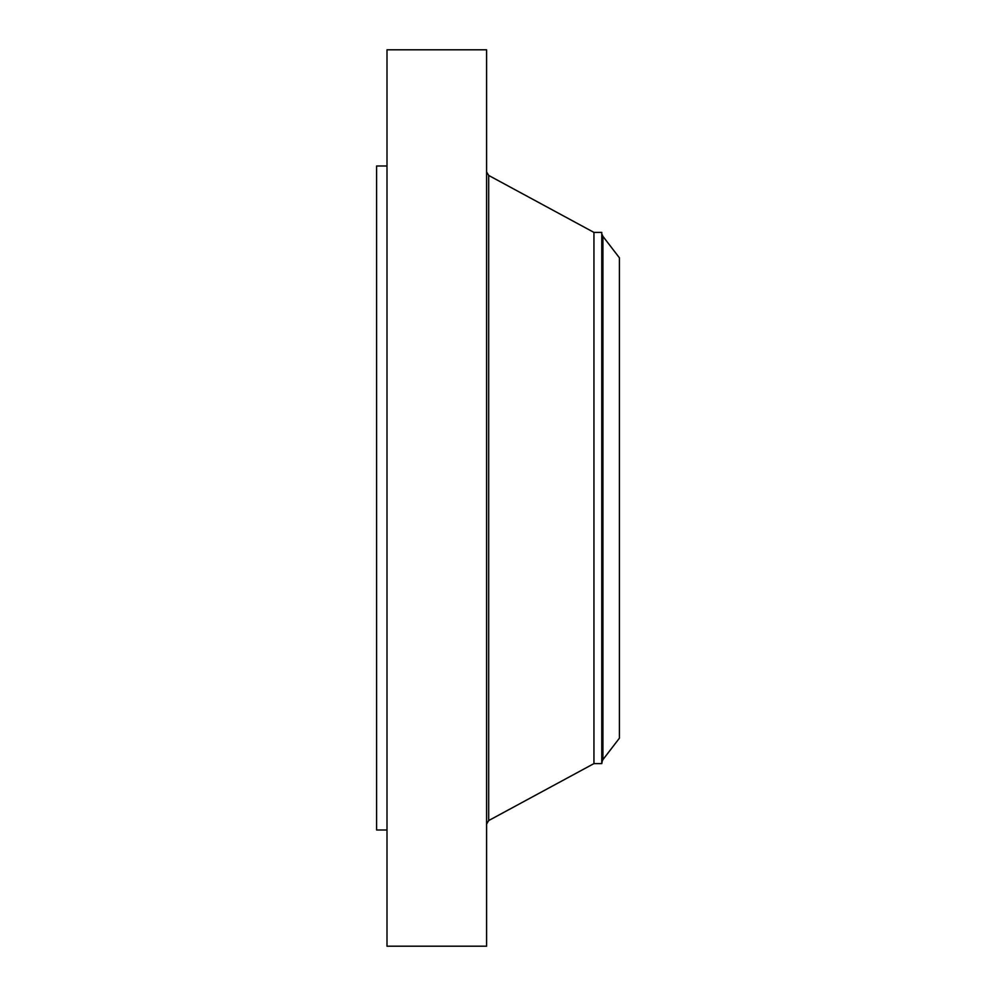<?xml version="1.0" encoding="UTF-8"?>
<svg xmlns="http://www.w3.org/2000/svg" width="996" height="996" viewBox="0 0 996 996"><rect width="100%" height="100%" fill="white"/><g stroke="black" fill="none" stroke-linecap="round" stroke-linejoin="round"><path stroke-width="1.49" d="M386.996 946.2L386.996 49.8L486.596 49.8L486.596 946.2L386.996 946.2M601.783 763.596L601.783 232.404L602.182 761.355L601.783 763.596L593.94 763.596L593.94 232.404L488.687 175.433L486.596 171.922M619.4 738.198L619.4 257.802L602.929 236.351L602.929 759.649L619.4 738.198M386.996 830.004L376.6 830.004L376.6 165.996L386.996 165.996M593.94 763.596L488.687 820.567L488.687 175.433M488.687 820.567L486.596 824.078M601.783 232.404L593.94 232.404M602.182 761.355L602.929 759.649M602.182 234.645L602.929 236.351"/></g></svg>
